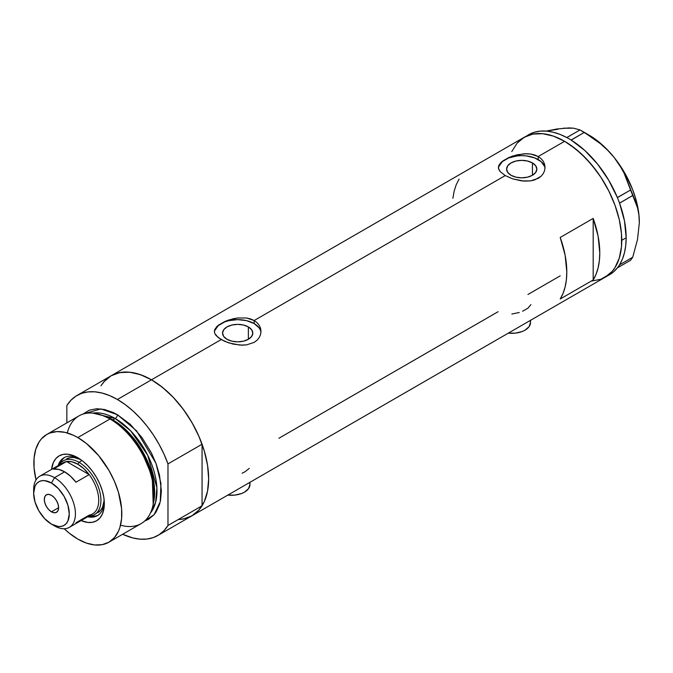 <?xml version="1.0" encoding="UTF-8"?>
<svg xmlns="http://www.w3.org/2000/svg" width="673" height="673" viewBox="0 0 673 673"><rect width="100%" height="100%" fill="white"/><g stroke="black" fill="none" stroke-linecap="round" stroke-linejoin="round"><path stroke-width="1.01" d="M508.325 333.143A18.659 10.768 0 0 0 530.492 322.56L529.071 326.683L525.024 330.182L522.198 331.52L515.476 333.127L508.191 333.127M227.794 495.109A18.659 10.768 0 0 0 249.952 484.526L248.539 488.648L244.492 492.148L241.666 493.486L234.936 495.092L227.659 495.092M248.371 326.918L248.371 339.276L243.466 341.169L237.678 341.834L231.891 341.169L226.978 339.276A15.126 8.732 180 0 1 222.553 333.101A15.126 8.732 180 0 1 231.891 325.025A15.126 8.732 180 0 1 248.371 326.918L251.652 329.753L252.804 333.101L251.652 336.441L248.371 339.276L248.371 326.918A15.126 8.732 180 0 1 252.804 333.101A15.126 8.732 180 0 1 243.466 341.169A15.126 8.732 180 0 1 226.978 339.276L223.697 336.441L222.553 333.101L223.697 329.753L226.978 326.918L231.891 325.025L237.678 324.361L243.466 325.025L248.371 326.918M532.427 162.925L532.427 175.274L527.514 177.167L521.726 177.832L515.939 177.167L511.034 175.274A15.126 8.732 180 0 1 506.601 169.1A15.126 8.732 180 0 1 515.939 161.032A15.126 8.732 180 0 1 532.427 162.925L535.7 165.76L536.852 169.1L535.7 172.439L532.427 175.274L532.427 162.925A15.126 8.732 180 0 1 536.852 169.1A15.126 8.732 180 0 1 527.514 177.167A15.126 8.732 180 0 1 511.034 175.274L507.753 172.439L506.601 169.1L507.753 165.76L511.034 162.925L515.939 161.032L521.726 160.367L527.514 161.032L532.427 162.925M500.174 163.303L502.336 161.276L508.796 157.549L517.201 154.773L526.252 153.705L530.627 154.016L538.215 156.531L564.597 141.305L575.751 149.011L586.477 158.954L596.354 170.765L600.863 177.218L608.787 190.947L615.013 205.299L619.303 219.726L620.666 226.801L621.49 233.682L621.49 246.621L619.303 258.053L615.013 267.526L612.127 271.421L605.019 277.318A80.836 46.673 -120 0 0 617.41 212.542A80.836 46.673 -120 0 0 564.597 141.305L538.215 156.531L541.134 158.693L543.279 161.318L544.6 164.296L545.046 167.434L544.6 170.597L543.279 173.575L541.134 176.217L534.665 179.952L530.618 180.886L521.735 180.902L512.843 178.909L505.238 175.577L500.165 171.59L498.516 168.477L498.853 165.365L502.336 161.276L508.796 157.549L512.834 155.993L523.998 153.772L530.627 154.016L534.665 154.958L538.215 156.531L538.215 159.585A23.319 13.46 0 0 0 513.549 156.489A23.319 13.46 0 0 0 498.466 168.174M545.012 168.351A23.319 13.46 0 0 0 538.215 159.585L538.215 156.531L541.134 158.693L543.279 161.318L544.6 164.296L545.046 167.442L544.6 170.597L543.279 173.575L541.134 176.217L538.207 178.387L530.618 180.886L523.998 181.113L512.843 178.909L505.238 175.577L254.167 320.533L257.078 322.695L259.231 325.32L260.552 328.298L260.998 331.436L260.552 334.59L259.231 337.577L257.078 340.218L254.158 342.38L246.57 344.879L242.204 345.182L233.144 344.113L224.732 341.354L218.271 337.627L214.796 333.522L214.359 331.436L214.805 329.358L218.288 325.269L224.748 321.543L228.786 319.986L237.678 317.976L246.579 318.009L254.167 320.533L505.238 175.577L500.165 171.59L498.853 169.52L498.407 167.434L498.853 165.365M216.126 327.297L218.288 325.269L224.748 321.543L233.144 318.766L237.678 317.976L246.579 318.009L250.617 318.952L254.167 320.533L254.167 323.578A23.319 13.46 0 0 0 229.501 320.491A23.319 13.46 0 0 0 214.409 332.176M260.956 332.344A23.319 13.46 0 0 0 254.167 323.578L254.167 320.533L257.078 322.695L259.231 325.32L260.552 328.298L260.998 331.436L260.552 334.59L259.231 337.577L257.078 340.218L254.158 342.38L246.57 344.879L239.95 345.114L228.786 342.902L221.19 339.571L151.492 379.808L221.19 339.571L216.109 335.583L214.796 333.522L214.359 331.436L214.805 329.358M109.926 376.51L104.996 380.573L100.925 385.839L103.962 381.7L111.07 375.803A80.836 46.673 60 0 1 151.492 379.808A80.836 46.673 60 0 1 204.306 451.045A80.836 46.673 60 0 1 191.914 515.821L183.249 519.034L178.438 519.581M593.182 218.414A80.836 46.673 60 0 1 593.182 279.976L560.205 299.014A80.836 46.673 -120 0 0 560.205 237.46L593.182 218.414L593.182 279.976L560.205 299.014L563.057 293.369L565.127 286.934L566.38 279.783L566.801 272.043L565.127 255.227L560.205 237.46L593.182 218.414L598.104 236.181L599.778 253.006L599.357 260.745L598.104 267.896L596.034 274.332L593.182 279.976L593.182 218.414M498.096 311.708L278.883 438.266M560.205 275.854L527.96 294.471M564.597 141.305A80.836 46.673 -120 0 0 524.183 137.3L532.839 134.095L542.724 133.7L553.45 136.131L564.597 141.305L553.45 136.131L542.724 133.7L532.839 134.095L524.183 137.3A80.836 46.673 60 0 1 586.477 158.954A80.836 46.673 60 0 1 621.759 240.311A80.836 46.673 60 0 1 605.019 277.318L600.863 279.27L591.542 281.078L600.863 279.27L608.787 274.693L612.127 271.421L615.013 267.526L619.303 258.053L621.49 246.621L621.759 240.311L626.159 237.771L621.759 240.311L621.49 233.682L619.303 219.726L615.013 205.299L608.787 190.947L600.863 177.218L591.542 164.658L581.194 153.722L570.199 144.855L564.597 141.305M558.001 129.25L546.131 131.075L556.958 128.997L568.996 127.92L573.522 128.173L580.017 129.939L566.801 137.544L568.306 138.369A80.836 46.673 -120 0 0 566.801 137.544A80.836 46.673 -120 0 0 528.574 134.76L520.414 139.925L517.074 143.198L511.791 151.56L517.074 143.198L524.183 137.3L111.07 375.803L119.735 372.598L129.62 372.203L140.337 374.634L151.492 379.808L162.647 387.513L173.365 397.465L183.249 409.268L191.914 422.476L199.023 436.584L204.306 451.045L207.553 465.304L208.655 478.814L207.553 491.063L204.306 501.562L199.023 509.924L191.914 515.821A80.836 46.673 -120 0 0 202.06 505.785L167.981 525.462A80.836 46.673 60 0 1 157.835 535.498A80.836 46.673 60 0 1 122.679 534.253L132.741 537.929L140.051 539.166L146.941 539.056L153.293 537.584L158.988 534.791L163.909 530.728L167.981 525.462L167.981 463.899L202.06 444.23A80.836 46.673 -120 0 0 151.492 379.808A80.836 46.673 -120 0 0 111.07 375.803L76.991 395.48A80.836 46.673 60 0 1 117.413 399.484L151.492 379.808L117.413 399.484A80.836 46.673 60 0 1 167.981 463.899L163.909 453.939L158.988 444.18L153.293 434.817L146.941 426.017L140.051 417.95L132.741 410.749L125.144 404.557L117.413 399.484L109.682 395.623L102.086 393.049L94.784 391.812L87.885 391.922L81.534 393.385L75.847 396.178L70.917 400.25L66.846 405.516A80.836 46.673 60 0 1 76.991 395.48M459.07 179.068L456.218 184.713L454.149 191.149L452.895 198.299M260.544 330.468L259.223 327.944L254.167 323.578L246.596 320.659L237.678 319.633L228.753 320.659L224.723 321.904L218.288 325.614L214.805 330.468M544.6 166.475L541.117 161.621L534.682 157.903L526.278 155.9L521.726 155.64L517.175 155.9L508.771 157.903L502.336 161.621L498.853 166.475M242.087 473.22L245.048 471.739L249.262 468.383M522.618 311.254L527.994 308.15L530.896 304.625M511.833 314.039L519.262 312.499M249.599 482.432L249.952 484.526L249.952 482.314M530.131 320.466L530.492 322.56L530.492 320.348M607.155 275.947A80.836 46.673 -120 0 0 609.418 274.777A80.836 46.673 -120 0 0 617.368 267.871A80.836 46.673 -120 0 0 618.15 266.836L618.84 265.86A80.836 46.673 -120 0 0 619.564 264.741A80.836 46.673 -120 0 0 626.159 237.771L624.485 220.954L619.564 203.187A80.836 46.673 -120 0 0 618.84 201.235L619.564 203.187L632.721 195.498L637.533 207.78L638.879 214.822L639.35 222.544L637.524 239.437L632.721 257.237L619.564 264.834L618.84 265.86A80.836 46.673 -120 0 0 619.564 264.741L622.416 259.105L624.485 252.661L625.739 245.519L626.159 237.771A80.836 46.673 -120 0 0 619.564 203.187A80.836 46.673 -120 0 0 618.84 201.235L618.15 199.46A80.836 46.673 -120 0 0 617.368 197.517L618.15 199.46A80.836 46.673 -120 0 0 617.368 197.517L608.628 180.095L597.574 164.111L584.854 150.508L571.192 140.085A80.836 46.673 -120 0 0 569.686 139.168L571.192 140.085L584.282 132.404L600.291 143.593L607.526 150.121L614.07 157.373L619.564 165.062L624.09 173.154L630.584 190.005L617.368 197.517A80.836 46.673 -120 0 0 571.192 140.085A80.836 46.673 -120 0 0 569.686 139.168L568.306 138.369A80.836 46.673 -120 0 0 566.801 137.544L559.902 134.356L553.139 132.202L546.611 131.109L540.419 131.109L534.64 132.186L529.365 134.322M609.376 274.803L613.322 272.035L617.368 267.871A80.836 46.673 -120 0 0 618.15 266.836L617.427 267.862L630.584 260.274L617.427 267.862L619.564 264.834L632.721 257.237L630.584 260.274L632.721 257.237L637.524 239.437L639.35 222.544A71.515 41.289 -120 0 0 614.07 157.373L619.564 165.062L624.09 173.154L635.421 201.336L637.533 207.78L638.879 214.822L639.35 222.999M569.434 128.232L563.503 128.181L573.522 128.173L580.017 129.939L592.509 137.729L600.291 143.593L607.526 150.121L614.07 157.373A71.515 41.289 -120 0 0 588.782 134.953L601.872 144.502L608.131 150.575L614.07 157.373L624.536 172.7L632.578 189.433L635.497 197.971L638.921 214.67L639.35 222.544A71.515 41.289 -120 0 1 639.35 222.797M584.282 132.404L571.133 140.001L566.868 137.536L580.017 129.939L584.282 132.404M632.721 195.498L619.564 203.095L617.427 197.601L630.584 190.005L632.721 195.498M79.313 458.641A33.423 19.298 -120 0 0 58.105 465.623A33.423 19.298 60 0 1 63.985 457.741A33.423 19.298 60 0 1 79.313 458.641M51.543 469.409L53.369 462.502L55.817 458.624L59.106 455.89L63.119 454.401L67.704 454.216L72.676 455.352L77.841 457.741L83.006 461.316L87.978 465.926L92.563 471.394L96.576 477.519L99.865 484.055L102.313 490.76L103.827 497.372L104.332 503.631L103.827 509.31L102.313 514.172L99.865 518.05L96.576 520.784L92.563 522.273L87.978 522.45L81.088 520.574A37.469 21.629 60 0 0 104.332 503.631A37.469 21.629 60 0 0 77.841 457.741L77.841 457.741A37.469 21.629 60 0 0 51.552 469.409M66.694 458.868A31.093 17.952 60 0 1 80.752 459.609L73.828 457.489L70.026 457.64L66.694 458.868M64.776 457.329A33.423 19.298 -120 0 0 59.88 464.05M152.981 505.28L153.436 503.118A60.225 34.769 -120 0 0 111.802 419.557L109.993 418.993A62.185 35.905 60 0 1 152.981 505.28A62.185 35.905 60 0 1 120.534 525.15M112.862 419.885L126.036 429.946L140.935 448.597L152.435 475.517L153.562 502.479A59.073 34.104 60 0 0 112.862 419.885L115.218 418.522L130.722 430.913L147.665 455.108L156.902 487.765L155.606 502.369L150.466 512.986A59.073 34.104 -120 0 0 151.829 464.673A59.073 34.104 -120 0 0 115.218 418.522A3.113 1.792 120 0 0 117.413 414.711L113.106 412.473L104.652 409.529L96.685 408.747L89.517 410.135L82.838 414.164L100.849 408.89L117.413 414.711A3.113 1.792 -60 0 1 115.218 418.522L112.862 419.885A59.073 34.104 60 0 0 103.457 415.687L112.862 419.885A1.556 0.9 -60 0 1 112.568 420.002M153.2 504.178L152.249 476.677L140.548 449.051L125.296 429.879L111.802 419.557L101.8 415.157M115.218 418.522L92.807 413.113A59.073 34.104 -120 0 1 115.218 418.522M108.933 542.186L141.086 523.628A62.185 35.905 -120 0 0 150.617 473.792A62.185 35.905 -120 0 0 109.993 418.993L77.841 437.559A62.185 35.905 60 0 1 118.465 492.358A62.185 35.905 60 0 1 108.933 542.186A62.185 35.905 60 0 1 77.841 539.107A62.185 35.905 60 0 1 64.221 528.751L69.26 533.184L77.841 539.107L86.422 543.086L94.666 544.962L102.271 544.659L108.933 542.186L114.402 537.651L118.465 531.224L119.92 527.371L121.603 518.58L121.603 508.62L118.465 492.358L114.402 481.237L108.933 470.385L98.569 455.528L86.422 443.49L77.841 437.559L109.993 418.993A62.185 35.905 -120 0 0 78.909 415.914L46.748 434.48A62.185 35.905 60 0 1 77.841 437.559L73.534 435.322L65.079 432.377L57.112 431.586L49.945 432.983L46.748 434.48L41.28 439.023L39.059 442.01L35.762 449.303L34.079 458.094L34.079 468.046L36.031 479.925A62.185 35.905 60 0 1 46.748 434.48M66.846 405.516L66.846 422.88L66.846 405.516M117.413 414.711L130.175 424.268L141.843 437.374L151.408 452.904L156.195 463.941L159.493 475.045L161.385 490.878L160.544 500.291L159.493 504.523L156.195 511.808L153.974 514.803L148.506 519.337L144.577 521.095L154.109 514.652L160.25 501.705L160.94 483.424L155.943 463.251L136.484 430.745L117.413 414.711M181.02 519.379L187.372 517.916L193.058 515.123L197.988 511.051L202.06 505.785L202.06 444.23L197.988 434.262L193.058 424.503L187.372 415.14L181.02 406.341L174.13 398.273L166.82 391.072L159.223 384.88L151.492 379.808L143.761 375.946L136.165 373.38L128.854 372.135L121.964 372.245L115.613 373.717L111.011 375.837M167.981 463.899L202.06 444.23L202.06 505.785L167.981 525.462L167.981 463.899M67.308 432.958A62.185 35.905 60 0 1 100.74 414.787A62.185 35.905 60 0 1 109.993 418.993L111.802 419.557A60.225 34.769 -120 0 0 102.834 415.477L100.74 414.787M89.896 516.04A33.423 19.298 -120 0 0 98.165 515.156M104.29 501.907A33.423 19.298 60 0 1 97.408 515.636A33.423 19.298 60 0 1 87.65 516.78A33.423 19.298 -120 0 0 104.29 501.907M91.284 516.233L95.373 516.073M62.589 459.289L60.402 462.746M97.787 512.725A31.093 17.952 60 0 0 104.172 500.182L102.548 507.24L100.521 510.454L94.489 514.626A31.093 17.952 60 0 1 88.853 516.082A31.093 17.952 -120 0 0 100.327 494.167A31.093 17.952 -120 0 0 78.943 462.317L77.841 464.219A29.536 17.052 60 0 1 89.164 474.608L75.973 482.221A29.536 17.052 -120 0 0 64.65 471.832L54.538 477.67L51.459 483.004A25.187 14.537 60 0 1 69.269 513.852A25.187 14.537 60 0 1 51.459 524.132L54.538 525.907A29.536 17.052 -120 0 0 75.426 513.852A29.536 17.052 -120 0 0 54.538 477.67A29.536 17.052 60 0 1 73.837 503.698A29.536 17.052 60 0 1 69.302 527.371A29.536 17.052 60 0 1 54.538 525.907L51.459 524.132L58.273 526.496L61.352 526.379L64.053 525.377L66.265 523.544L67.914 520.936L69.269 513.852L67.914 505.196L64.053 496.295L58.273 488.505L51.459 483.004L44.645 480.631L41.566 480.758L38.866 481.759L36.653 483.593L35.004 486.2L33.65 493.284L35.004 501.94L38.866 510.841L44.645 518.631L51.459 524.132A25.187 14.537 60 0 1 33.65 493.284A25.187 14.537 60 0 1 51.459 483.004L54.538 477.67L64.65 471.832A29.536 17.052 -120 0 0 53.327 469.148L66.518 461.535L89.164 474.608A29.536 17.052 60 0 1 89.164 515.139L75.973 522.753M51.459 511.817A10.103 5.838 60 0 1 44.855 502.916A10.103 5.838 60 0 1 46.403 494.815A10.103 5.838 60 0 1 51.459 495.32L54.193 497.524L56.507 500.653L58.063 504.22L58.601 507.694L51.459 511.817L48.725 509.612L46.403 506.483L44.855 502.916L44.317 499.442L44.855 496.598L46.403 494.815L48.725 494.369L51.459 495.32A10.103 5.838 60 0 1 58.063 504.22A10.103 5.838 60 0 1 56.507 512.321L54.193 512.767L51.459 511.817L58.601 507.694L58.063 510.538L56.507 512.321A10.103 5.838 60 0 1 51.459 511.817M69.302 527.371L92.613 513.92A29.536 17.052 -120 0 0 89.164 474.608L83.746 468.61L77.841 464.219L71.935 461.796L66.518 461.535A29.536 17.052 60 0 1 77.841 464.219L78.943 462.317A31.093 17.952 60 0 1 99.251 489.717A31.093 17.952 60 0 1 94.489 514.626M82.013 460.542L78.943 462.317L82.013 460.542M59.317 464.925A31.093 17.952 60 0 1 63.397 460.778A31.093 17.952 60 0 1 78.943 462.317A31.093 17.952 -120 0 0 59.317 464.925M60.292 465.127A29.536 17.052 60 0 1 66.518 461.535A29.536 17.052 -120 0 0 63.069 462.755L39.766 476.206A29.536 17.052 60 0 1 54.538 477.67A29.536 17.052 -120 0 0 33.65 489.734L33.65 493.284M33.709 491.618A29.536 17.052 60 0 1 39.766 476.206M89.164 474.608L75.973 482.221L70.547 476.223L64.65 471.832L58.744 469.409L53.327 469.148L66.518 461.535L89.164 474.608M609.418 274.777L157.835 535.498M588.782 134.953L582.195 131.151M54.538 525.907L51.459 524.132"/></g></svg>
